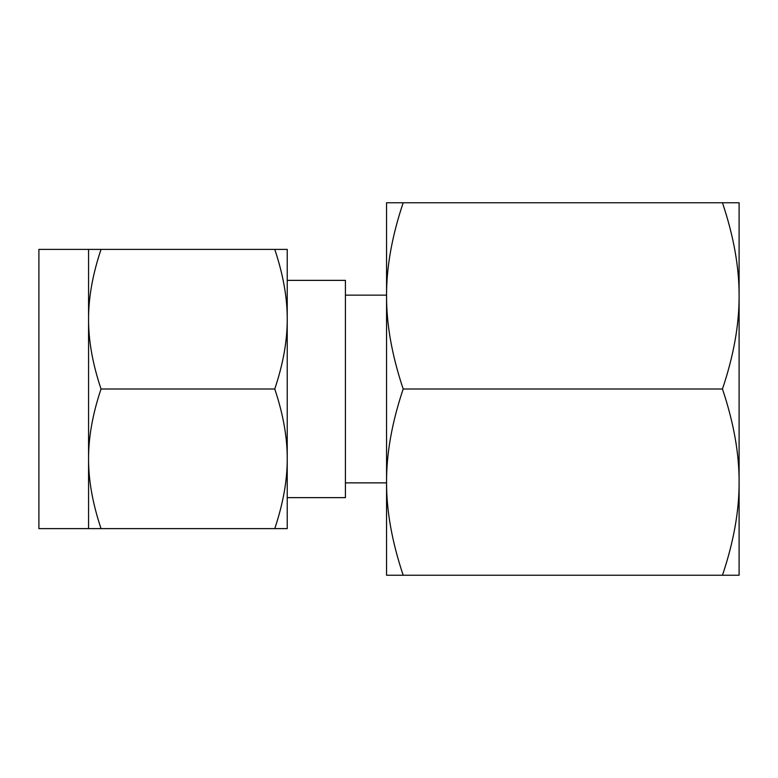 <?xml version="1.0" encoding="UTF-8"?>
<svg xmlns="http://www.w3.org/2000/svg" width="778" height="778" viewBox="0 0 778 778"><rect width="100%" height="100%" fill="white"/><g stroke="black" fill="none" stroke-linecap="round" stroke-linejoin="round"><path stroke-width="1.17" d="M403.189 202.757C391.986 236.074 386.442 267.107 386.559 295.873L386.559 202.757L739.1 202.757L739.1 575.243L722.461 575.243C733.673 541.926 739.217 510.893 739.1 482.127C739.217 453.486 733.673 422.454 722.461 389C733.673 355.682 739.217 324.64 739.1 295.873C739.217 267.243 733.673 236.211 722.461 202.757M739.1 249.942L739.1 295.873M739.1 389L739.1 482.127M403.189 575.243L386.559 575.243L386.559 295.873C386.442 324.514 391.986 355.546 403.189 389C391.986 422.318 386.442 453.36 386.559 482.127C386.442 510.757 391.986 541.789 403.189 575.243L722.461 575.243M403.189 389L722.461 389M386.559 482.127L386.559 482.866L345.413 482.866M345.413 497.638L345.413 280.362L287.228 280.362L287.228 497.638L345.413 497.638M88.566 249.388L38.9 249.388L38.9 528.612L88.566 528.612L88.566 249.388L101.033 249.388C92.64 274.42 88.488 297.692 88.566 319.194C88.478 340.657 92.64 363.929 101.033 389C92.64 414.032 88.488 437.304 88.566 458.806C88.478 480.269 92.64 503.531 101.033 528.612L88.566 528.612M274.76 249.388L287.228 249.388L287.228 528.612L274.76 528.612C283.143 503.58 287.306 480.308 287.228 458.806C287.315 437.343 283.153 414.071 274.76 389C283.143 363.968 287.306 340.696 287.228 319.194C287.315 297.731 283.153 274.469 274.76 249.388L101.033 249.388M274.76 528.612L101.033 528.612M274.76 389L101.033 389M386.559 295.134L345.413 295.134"/></g></svg>
